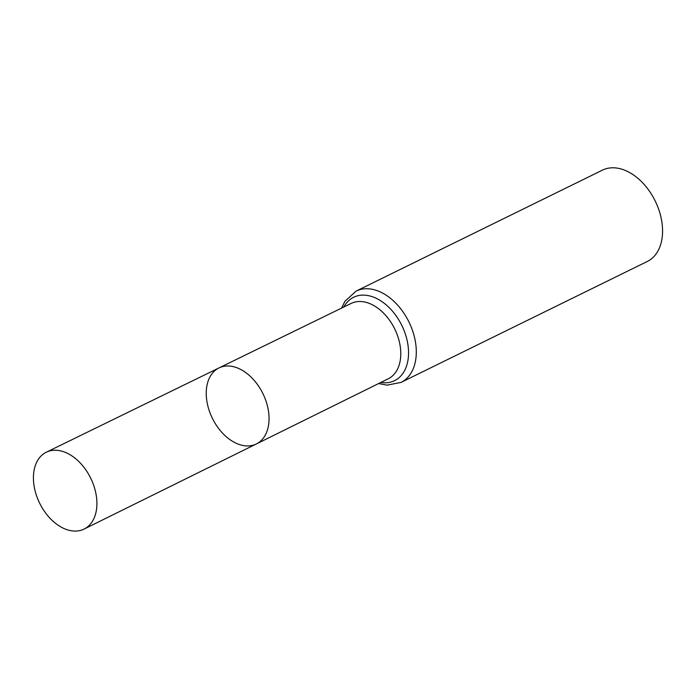 <?xml version="1.0" encoding="UTF-8"?>
<svg xmlns="http://www.w3.org/2000/svg" width="697" height="697" viewBox="0 0 697 697"><rect width="100%" height="100%" fill="white"/><g stroke="black" fill="none" stroke-linecap="round" stroke-linejoin="round"><path stroke-width="1.05" d="M236.597 443.458A42.36 28.124 63.8 0 1 207.654 405.131A42.36 28.124 63.8 0 1 219.006 367.92A42.36 28.124 63.8 0 1 262.882 393.561A42.36 28.124 63.8 0 1 256.357 443.963A42.36 28.124 63.8 0 1 236.597 443.458M356.15 291.085A50.881 33.778 -116.2 0 1 408.895 321.866A50.881 33.778 -116.2 0 1 401.002 382.426L647.278 261.48A50.881 33.778 -116.2 0 0 655.171 200.928A50.881 33.778 -116.2 0 0 602.426 170.146L356.15 291.085L344.893 301.331L341.582 308.091M256.357 443.963L388.185 378.828A42.003 27.889 -116.2 0 0 394.668 328.853A42.003 27.889 -116.2 0 0 351.157 303.422L219.006 367.92A42.36 28.124 63.8 0 1 262.882 393.561A42.36 28.124 63.8 0 1 256.357 443.963L84.084 529.075A42.822 28.429 63.8 0 1 64.107 528.57A42.822 28.429 63.8 0 1 34.85 489.817A42.822 28.429 63.8 0 1 46.333 452.205A42.822 28.429 63.8 0 1 66.224 452.754A42.822 28.429 63.8 0 1 95.463 491.429A42.822 28.429 63.8 0 1 84.084 529.075M380.85 382.453A46.446 30.834 -116.2 0 0 401.786 325.351A46.446 30.834 -116.2 0 0 343.804 307.011M401.002 382.426L387.07 385.145L378.637 383.55M219.006 367.92L46.333 452.205"/></g></svg>
